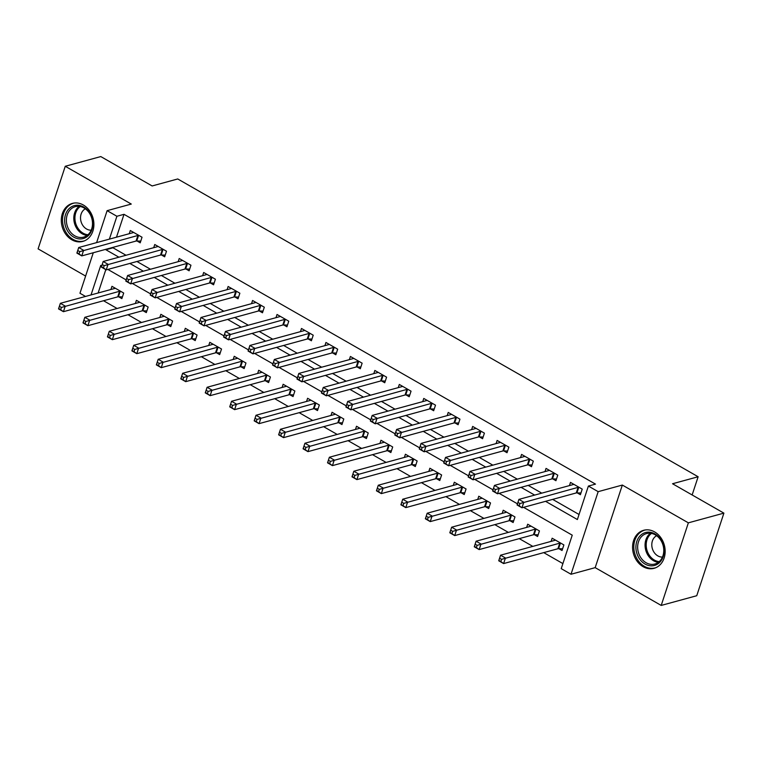 <?xml version="1.0" encoding="UTF-8"?>
<svg xmlns="http://www.w3.org/2000/svg" width="762" height="762" viewBox="0 0 762 762"><rect width="100%" height="100%" fill="white"/><g stroke="black" fill="none" stroke-linecap="round" stroke-linejoin="round"><path stroke-width="1.14" d="M71.876 239.82A19.707 16.012 -105.3 0 0 82.791 241.421A19.707 16.012 -105.3 0 0 93.897 224.8A19.707 16.012 -105.3 0 0 83.325 204.997A19.707 16.012 -105.3 0 0 72.409 203.397A19.707 16.012 -105.3 0 0 61.303 220.008A19.707 16.012 -105.3 0 0 71.876 239.82M643.138 566.709A19.707 16.012 -105.3 0 0 654.063 568.319A19.707 16.012 -105.3 0 0 665.159 551.698A19.707 16.012 -105.3 0 0 654.587 531.895A19.707 16.012 -105.3 0 0 643.671 530.285A19.707 16.012 -105.3 0 0 632.565 546.906A19.707 16.012 -105.3 0 0 643.138 566.709M85.525 296.437L79.962 293.256L93.278 252.746M692.144 494.957L698.135 476.755L177.737 178.965L152.143 185.957L100.794 156.572L65.256 166.278L38.1 248.869L85.62 276.063M698.135 476.755L672.541 483.746L723.9 513.131L696.744 595.722L661.206 605.428L688.362 522.837L622.335 485.061L598.17 491.661L571.014 574.253L561.232 568.652L572.243 535.172L523.589 507.33M622.335 485.061L595.179 567.642L661.206 605.428M595.179 567.642L571.014 574.253M103.537 300.733L117.091 308.486M127.987 314.725L141.541 322.488M152.448 328.717L166.002 336.48M176.898 342.709L190.452 350.472M201.349 356.711L214.913 364.465M225.809 370.703L239.363 378.457M250.26 384.696L263.823 392.449M274.72 398.688L288.274 406.451M299.171 412.68L312.725 420.443M323.631 426.672L337.185 434.435M348.082 440.674L361.636 448.427M372.542 454.666L386.096 462.42M396.992 468.659L410.547 476.412M421.443 482.651L435.007 490.404M445.903 496.643L459.457 504.406M470.354 510.635L483.918 518.398M494.814 524.637L508.368 532.39M519.265 538.629L532.819 546.383M543.725 552.621L562.899 563.594M723.9 513.131L688.362 522.837M105.813 269.643L98.136 292.989M558.86 548.688L562.042 550.507L563.88 544.925L552.145 538.21L551.097 541.391M534.41 534.695L537.591 536.515L539.429 530.933L527.685 524.218L526.637 527.399M509.949 520.703L513.14 522.522L514.969 516.941L503.234 510.226L502.187 513.407M485.499 506.711L488.68 508.53L490.518 502.949L478.774 496.233L477.736 499.415M461.048 492.709L464.229 494.538L466.058 488.956L454.323 482.232L453.276 485.413M436.588 478.717L439.769 480.536L441.608 474.964L429.873 468.239L428.825 471.421M412.137 464.725L415.319 466.544L417.147 460.962L405.413 454.247L404.365 457.429M387.677 450.733L390.858 452.552L392.697 446.97L380.962 440.255L379.914 443.436M363.226 436.74L366.408 438.56L368.246 432.978L356.502 426.263L355.454 429.444M338.766 422.748L341.957 424.567L343.786 418.986L332.051 412.271L331.003 415.452M314.315 408.746L317.497 410.575L319.335 404.993L307.591 398.278L306.553 401.45M289.865 394.754L293.046 396.573L294.875 391.001L283.14 384.277L282.092 387.458M265.405 380.762L268.586 382.581L270.424 377L258.68 370.284L257.642 373.466M240.954 366.77L244.135 368.589L245.964 363.007L234.229 356.292L233.182 359.474M216.494 352.777L219.675 354.597L221.513 349.015L209.779 342.3L208.731 345.481M192.043 338.785L195.224 340.604L197.063 335.023L185.318 328.308L184.271 331.489M167.583 324.783L170.764 326.612L172.603 321.031L160.868 314.315L159.82 317.487M143.132 310.791L146.314 312.611L148.152 307.038L136.408 300.314L135.36 303.495M118.672 296.799L121.863 298.618L123.692 293.037L111.957 286.322L110.909 289.503M545.554 501.329L577.377 519.541L588.388 486.061L595.493 484.118L124.006 214.322L116.491 237.192M113.157 247.317L112.995 247.802L126.025 255.26M136.922 261.49L150.485 269.253M161.382 275.492L174.936 283.245M185.833 289.484L199.387 297.237M210.293 303.476L223.847 311.229M234.744 317.468L248.298 325.222M259.204 331.46L272.758 339.223M283.655 345.453L297.209 353.216M308.105 359.454L321.669 367.208M332.565 373.447L346.119 381.2M357.016 387.439L370.58 395.192M381.476 401.431L395.03 409.184M405.927 415.423L419.481 423.186M430.387 429.416L443.941 437.178M454.838 443.417L468.392 451.171M479.298 457.41L492.852 465.163M503.749 471.402L517.303 479.155M528.199 485.394L541.763 493.147M552.66 499.386L579.044 514.483M577.215 492.881L580.396 494.709L582.225 489.128L570.49 482.403L569.443 485.584M552.755 478.888L555.936 480.708L557.774 475.126L546.04 468.411L544.992 471.592M528.304 464.896L531.485 466.715L533.314 461.134L521.579 454.419L520.532 457.6M503.844 450.904L507.025 452.723L508.864 447.142L497.129 440.426L496.081 443.608M479.393 436.912L482.575 438.731L484.413 433.149L472.669 426.434L471.621 429.616M454.933 422.92L458.114 424.739L459.953 419.157L448.218 412.442L447.17 415.623M430.482 408.918L433.664 410.747L435.502 405.165L423.758 398.44L422.72 401.622M406.032 394.926L409.213 396.745L411.042 391.173L399.307 384.448L398.259 387.629M381.572 380.933L384.753 382.753L386.591 377.171L374.847 370.456L373.809 373.637M357.121 366.941L360.302 368.76L362.131 363.179L350.396 356.464L349.348 359.645M332.661 352.949L335.842 354.768L337.68 349.187L325.945 342.471L324.898 345.653M308.21 338.957L311.391 340.776L313.22 335.194L301.485 328.479L300.438 331.661M283.75 324.955L286.931 326.784L288.769 321.202L277.035 314.487L275.987 317.659M259.299 310.963L262.48 312.782L264.319 307.21L252.574 300.485L251.527 303.667M234.839 296.97L238.03 298.79L239.859 293.208L228.124 286.493L227.076 289.674M210.388 282.978L213.57 284.798L215.408 279.216L203.664 272.501L202.625 275.682M185.938 268.986L189.119 270.805L190.948 265.224L179.213 258.508L178.165 261.69M161.477 254.994L164.659 256.813L166.497 251.231L154.753 244.516L153.714 247.698M137.027 240.992L140.208 242.821L142.037 237.239L130.302 230.524L129.254 233.696M96.612 242.621L107.118 210.664L131.283 204.064L65.256 166.278M107.118 210.664L116.9 216.265L109.385 239.135M124.006 214.322L116.9 216.265M588.388 486.061L598.17 491.661M101.717 265.919L100.755 265.367L91.03 294.932M517.446 503.815L499.139 493.338M492.995 489.823L474.678 479.346M468.544 475.831L450.228 465.344M444.084 461.829L425.767 451.352M419.633 447.837L401.317 437.359M395.173 433.845L376.866 423.367M370.723 419.852L352.406 409.375M346.262 405.86L327.955 395.383M321.812 391.868L303.495 381.381M297.361 377.866L279.044 367.389M272.901 363.874L254.584 353.397M248.45 349.882L230.134 339.404M223.99 335.89L205.683 325.412M199.539 321.897L181.223 311.42M175.079 307.905L156.772 297.418M150.628 293.903L132.312 283.426M126.168 279.911L107.861 269.434M106.051 249.25L105.889 249.745L118.92 257.204M129.816 263.433L143.37 271.196M154.276 277.425L167.831 285.188M178.727 291.427L192.281 299.18M203.187 305.419L216.741 313.172M227.638 319.411L241.192 327.165M252.089 333.404L265.652 341.157M276.549 347.396L290.103 355.159M301 361.388L314.554 369.151M325.46 375.39L339.014 383.143M349.91 389.382L363.464 397.135M374.371 403.374L387.925 411.128M398.821 417.366L412.375 425.12M423.272 431.359L436.836 439.122M447.732 445.351L461.286 453.114M472.183 459.353L485.746 467.106M496.643 473.345L510.197 481.098M521.094 487.337L534.648 495.09M112.995 247.802L105.889 249.745M580.958 492.985L576.929 492.871A2.524 0.933 18.2 0 0 576.263 492.938L521.96 507.778L517.065 504.977L518.903 499.396L573.205 484.565A2.524 0.933 18.2 0 0 573.596 484.337L573.672 484.232M517.969 502.415L518.903 499.396L523.789 502.196L521.96 507.778L519.198 505.768L519.932 503.53L517.969 502.415L517.236 504.644L519.198 505.768M579.044 487.299L578.768 487.299A2.524 0.933 18.2 0 0 578.091 487.356L519.932 503.53M555.327 540.029L555.241 540.134A2.524 0.933 -161.8 0 1 554.86 540.363L500.558 555.203L505.444 557.994L503.615 563.575L557.908 548.745A2.524 0.933 -161.8 0 1 558.584 548.678L562.613 548.792M500.844 561.565L503.615 563.575L498.719 560.775L500.558 555.203L498.891 560.451L500.844 561.565L501.577 559.337L499.624 558.222M501.577 559.337L559.746 543.163A2.524 0.933 -161.8 0 1 560.422 543.096L560.699 543.106M556.498 478.993L552.479 478.879A2.524 0.933 18.2 0 0 551.802 478.946L497.5 493.776L492.614 490.985L494.452 485.404L548.745 470.564A2.524 0.933 18.2 0 0 549.135 470.345L549.221 470.23M493.519 488.423L494.452 485.404L499.339 488.204L497.5 493.776L494.738 491.776L495.471 489.537L493.519 488.423L492.785 490.652L494.738 491.776M554.593 473.307L554.307 473.297A2.524 0.933 18.2 0 0 553.641 473.364L495.471 489.537M532.047 465.001L528.018 464.887A2.524 0.933 18.2 0 0 527.352 464.953L473.05 479.784L468.163 476.983L469.992 471.411L524.294 456.571A2.524 0.933 18.2 0 0 524.685 456.343L524.761 456.238M469.059 474.431L469.992 471.411L474.888 474.202L473.05 479.784L470.287 477.774L471.021 475.545L469.059 474.431L468.325 476.66L470.287 477.774M530.133 459.315L529.857 459.305A2.524 0.933 18.2 0 0 529.18 459.372L471.021 475.545M507.597 451.009L503.568 450.894A2.524 0.933 18.2 0 0 502.891 450.961L448.599 465.792L443.703 462.991L445.541 457.41L499.834 442.579A2.524 0.933 18.2 0 0 500.224 442.351L500.31 442.246M444.608 460.429L445.541 457.41L450.428 460.21L448.599 465.792L445.827 463.782L446.561 461.553L444.608 460.429L443.875 462.667L445.827 463.782M505.682 445.322L505.397 445.313A2.524 0.933 18.2 0 0 504.73 445.379L446.561 461.553M530.866 526.037L530.79 526.142A2.524 0.933 -161.8 0 1 530.4 526.371L476.098 541.201L480.993 544.001L479.155 549.583L533.457 534.753A2.524 0.933 -161.8 0 1 534.133 534.686L538.153 534.8M476.393 547.573L479.155 549.583L474.269 546.783L476.098 541.201L474.44 546.459L476.393 547.573L477.126 545.344L475.174 544.22M477.126 545.344L535.295 529.171A2.524 0.933 -161.8 0 1 535.962 529.104L536.248 529.114M506.416 512.045L506.339 512.15A2.524 0.933 -161.8 0 1 505.949 512.378L451.647 527.209L456.533 530.009L454.704 535.591L509.006 520.76A2.524 0.933 -161.8 0 1 509.673 520.694L513.702 520.808M451.942 533.581L454.704 535.591L449.809 532.79L451.647 527.209L449.98 532.467L451.942 533.581L452.676 531.352L450.713 530.228M452.676 531.352L510.835 515.179A2.524 0.933 -161.8 0 1 511.512 515.112L511.788 515.122M481.965 498.053L481.879 498.158A2.524 0.933 -161.8 0 1 481.489 498.386L427.187 513.217L432.083 516.017L430.244 521.599L484.546 506.759A2.524 0.933 -161.8 0 1 485.223 506.701L489.242 506.816M427.482 519.589L430.244 521.599L425.358 518.798L427.187 513.217L425.529 518.465L427.482 519.589L428.215 517.36L426.263 516.236M428.215 517.36L486.385 501.186A2.524 0.933 -161.8 0 1 487.051 501.12L487.337 501.129M483.137 437.017L479.108 436.902A2.524 0.933 18.2 0 0 478.441 436.969L424.139 451.799L419.252 448.999L421.081 443.417L475.383 428.587A2.524 0.933 18.2 0 0 475.774 428.358L475.85 428.254M420.157 446.437L421.081 443.417L425.977 446.218L424.139 451.799L421.376 449.79L422.11 447.561L420.157 446.437L419.414 448.675L421.376 449.79M481.222 431.33L480.946 431.321A2.524 0.933 18.2 0 0 480.279 431.387L422.11 447.561M457.505 484.06L457.429 484.165A2.524 0.933 -161.8 0 1 457.038 484.394L402.736 499.224L407.632 502.025L405.794 507.606L460.096 492.766A2.524 0.933 -161.8 0 1 460.762 492.709L464.791 492.814M403.031 505.597L405.794 507.606L400.898 504.806L402.736 499.224L401.069 504.473L403.031 505.597L403.765 503.358L401.803 502.244M403.765 503.358L461.924 487.185A2.524 0.933 -161.8 0 1 462.601 487.128L462.877 487.128M641.042 534.914A17.059 13.859 74.7 0 1 660.892 539.725A17.059 13.859 74.7 0 1 658.959 563.07A17.059 13.859 74.7 0 1 639.108 558.26A17.059 13.859 74.7 0 1 641.042 534.914M659.006 561.832A15.792 12.83 -105.3 0 0 662.13 542.715A15.792 12.83 -105.3 0 0 646.547 533.562A15.792 12.83 -105.3 0 0 642.414 535.762A15.792 12.83 -105.3 0 0 639.289 554.879A15.792 12.83 -105.3 0 0 654.872 564.032A15.792 12.83 -105.3 0 0 659.006 561.832M662.454 557.06A11.249 9.134 74.7 0 1 652.596 549.373A11.249 9.134 74.7 0 1 655.187 536.677A11.249 9.134 74.7 0 1 656.625 535.705M645.624 529.914A19.583 15.916 -105.3 0 0 644.842 530.095A19.583 15.916 -105.3 0 0 639.718 532.828A19.583 15.916 -105.3 0 0 635.841 556.536A19.583 15.916 -105.3 0 0 655.168 567.881A19.583 15.916 -105.3 0 0 655.93 567.652M73.781 237.163A17.059 13.859 74.7 0 1 65.532 214.541A17.059 13.859 74.7 0 1 83.687 207.026A17.059 13.859 74.7 0 1 91.945 229.657A17.059 13.859 74.7 0 1 73.781 237.163M84.03 207.95A15.792 12.83 -105.3 0 0 75.286 206.664A15.792 12.83 -105.3 0 0 66.389 219.98A15.792 12.83 -105.3 0 0 74.857 235.858A15.792 12.83 -105.3 0 0 83.61 237.134A15.792 12.83 -105.3 0 0 92.507 223.818A15.792 12.83 -105.3 0 0 84.03 207.95M91.192 230.172A11.249 9.134 74.7 0 1 86.554 229A11.249 9.134 74.7 0 1 80.553 218.675A11.249 9.134 74.7 0 1 85.354 208.807M74.352 203.016A19.583 15.916 -105.3 0 0 73.571 203.206A19.583 15.916 -105.3 0 0 62.541 219.713A19.583 15.916 -105.3 0 0 73.047 239.392A19.583 15.916 -105.3 0 0 83.896 240.992A19.583 15.916 -105.3 0 0 84.668 240.754M458.686 423.024L454.657 422.91A2.524 0.933 18.2 0 0 453.981 422.967L399.688 437.807L394.792 435.007L396.631 429.425L450.933 414.595A2.524 0.933 18.2 0 0 451.314 414.366L451.399 414.261M395.697 432.445L396.631 429.425L401.517 432.225L399.688 437.807L396.916 435.797L397.65 433.568L395.697 432.445L394.964 434.673L396.916 435.797M456.771 417.338L456.495 417.328A2.524 0.933 18.2 0 0 455.819 417.395L397.65 433.568M433.054 470.068L432.968 470.173A2.524 0.933 -161.8 0 1 432.578 470.392L378.285 485.232L383.172 488.032L381.333 493.614L435.635 478.774A2.524 0.933 -161.8 0 1 436.312 478.707L440.331 478.822M378.571 491.604L381.333 493.614L376.447 490.814L378.285 485.232L376.618 490.48L378.571 491.604L379.305 489.366L377.352 488.252M379.305 489.366L437.474 473.192A2.524 0.933 -161.8 0 1 438.14 473.126L438.426 473.135M434.226 409.023L430.206 408.918A2.524 0.933 18.2 0 0 429.53 408.975L375.228 423.815L370.342 421.015L372.17 415.433L426.472 400.602A2.524 0.933 18.2 0 0 426.863 400.374L426.939 400.269M371.246 418.452L372.17 415.433L377.066 418.233L375.228 423.815L372.466 421.805L373.199 419.567L371.246 418.452L370.513 420.681L372.466 421.805M432.321 403.336L432.035 403.336A2.524 0.933 18.2 0 0 431.368 403.393L373.199 419.567M408.594 456.067L408.518 456.181A2.524 0.933 -161.8 0 1 408.127 456.4L353.825 471.24L358.721 474.031L356.883 479.612L411.185 464.782A2.524 0.933 -161.8 0 1 411.851 464.715L415.881 464.83M354.12 477.603L356.883 479.612L351.996 476.822L353.825 471.24L352.158 476.488L354.12 477.603L354.854 475.374L352.892 474.259M354.854 475.374L413.014 459.2A2.524 0.933 -161.8 0 1 413.69 459.134L413.966 459.143M409.775 395.03L405.746 394.916A2.524 0.933 18.2 0 0 405.079 394.983L350.777 409.823L345.881 407.022L347.72 401.441L402.022 386.601A2.524 0.933 18.2 0 0 402.412 386.382L402.488 386.277M346.786 404.46L347.72 401.441L352.606 404.241L350.777 409.823L348.015 407.813L348.748 405.575L346.786 404.46L346.053 406.689L348.015 407.813M407.861 389.344L407.584 389.344A2.524 0.933 18.2 0 0 406.908 389.401L348.748 405.575M384.143 442.074L384.058 442.179A2.524 0.933 -161.8 0 1 383.667 442.408L329.375 457.248L334.261 460.038L332.432 465.62L386.725 450.79A2.524 0.933 -161.8 0 1 387.401 450.723L391.43 450.837M329.66 463.61L332.432 465.62L327.536 462.82L329.375 457.248L327.708 462.496L329.66 463.61L330.394 461.381L328.441 460.258M330.394 461.381L388.563 445.208A2.524 0.933 -161.8 0 1 389.239 445.141L389.515 445.151M385.315 381.038L381.295 380.924A2.524 0.933 18.2 0 0 380.619 380.99L326.317 395.821L321.431 393.03L323.269 387.448L377.561 372.608A2.524 0.933 18.2 0 0 377.952 372.389L378.038 372.275M322.336 390.468L323.269 387.448L328.155 390.249L326.317 395.821L323.555 393.811L324.288 391.582L322.336 390.468L321.602 392.697L323.555 393.811M383.41 375.352L383.124 375.342A2.524 0.933 18.2 0 0 382.457 375.409L324.288 391.582M359.683 428.082L359.607 428.187A2.524 0.933 -161.8 0 1 359.216 428.415L304.914 443.246L309.81 446.046L307.972 451.628L362.274 436.797A2.524 0.933 -161.8 0 1 362.941 436.731L366.97 436.845M305.21 449.618L307.972 451.628L303.085 448.828L304.914 443.246L303.247 448.504L305.21 449.618L305.943 447.389L303.99 446.265M305.943 447.389L364.112 431.216A2.524 0.933 -161.8 0 1 364.779 431.149L365.055 431.159M360.864 367.046L356.835 366.932A2.524 0.933 18.2 0 0 356.168 366.998L301.866 381.829L296.97 379.028L298.809 373.456L353.111 358.616A2.524 0.933 18.2 0 0 353.501 358.388L353.578 358.283M297.875 376.466L298.809 373.456L303.705 376.247L301.866 381.829L299.104 379.819L299.837 377.59L297.875 376.466L297.142 378.704L299.104 379.819M358.95 361.359L358.673 361.35A2.524 0.933 18.2 0 0 357.997 361.417L299.837 377.59M335.232 414.09L335.147 414.195A2.524 0.933 -161.8 0 1 334.766 414.423L280.464 429.254L285.35 432.054L283.521 437.636L337.814 422.796A2.524 0.933 -161.8 0 1 338.49 422.739L342.519 422.853M280.749 435.626L283.521 437.636L278.625 434.835L280.464 429.254L278.797 434.502L280.749 435.626L281.483 433.397L279.53 432.273M281.483 433.397L339.652 417.224A2.524 0.933 -161.8 0 1 340.328 417.157L340.604 417.166M336.413 353.054L332.384 352.939A2.524 0.933 18.2 0 0 331.708 353.006L277.406 367.836L272.52 365.036L274.358 359.454L328.651 344.624A2.524 0.933 18.2 0 0 329.041 344.395L329.127 344.291M273.425 362.474L274.358 359.454L279.244 362.255L277.406 367.836L274.644 365.827L275.377 363.598L273.425 362.474L272.691 364.712L274.644 365.827M334.499 347.367L334.213 347.358A2.524 0.933 18.2 0 0 333.546 347.424L275.377 363.598M310.772 400.098L310.696 400.202A2.524 0.933 -161.8 0 1 310.305 400.431L256.003 415.261L260.899 418.062L259.061 423.643L313.363 408.803A2.524 0.933 -161.8 0 1 314.039 408.746L318.059 408.851M256.299 421.634L259.061 423.643L254.175 420.843L256.003 415.261L254.346 420.51L256.299 421.634L257.032 419.395L255.08 418.281M257.032 419.395L315.201 403.222A2.524 0.933 -161.8 0 1 315.868 403.165L316.154 403.174M311.953 339.061L307.924 338.947A2.524 0.933 18.2 0 0 307.257 339.004L252.955 353.844L248.069 351.044L249.898 345.462L304.2 330.632A2.524 0.933 18.2 0 0 304.59 330.403L304.667 330.298M248.964 348.482L249.898 345.462L254.794 348.263L252.955 353.844L250.193 351.834L250.927 349.606L248.964 348.482L248.231 350.71L250.193 351.834M310.039 333.375L309.763 333.365A2.524 0.933 18.2 0 0 309.086 333.432L250.927 349.606M286.322 386.105L286.245 386.21A2.524 0.933 -161.8 0 1 285.855 386.429L231.553 401.269L236.439 404.07L234.61 409.651L288.912 394.811A2.524 0.933 -161.8 0 1 289.579 394.745L293.608 394.859M231.848 407.641L234.61 409.651L229.714 406.851L231.553 401.269L229.886 406.517L231.848 407.641L232.581 405.403L230.619 404.289M232.581 405.403L290.741 389.23A2.524 0.933 -161.8 0 1 291.417 389.172L291.694 389.172M287.503 325.06L283.474 324.955A2.524 0.933 18.2 0 0 282.797 325.012L228.505 339.852L223.609 337.052L225.447 331.47L279.749 316.64A2.524 0.933 18.2 0 0 280.13 316.411L280.216 316.306M224.514 334.489L225.447 331.47L230.334 334.27L228.505 339.852L225.733 337.842L226.466 335.604L224.514 334.489L223.78 336.718L225.733 337.842M285.588 319.383L285.312 319.373A2.524 0.933 18.2 0 0 284.636 319.43L226.466 335.604M261.871 372.104L261.785 372.218A2.524 0.933 -161.8 0 1 261.395 372.437L207.102 387.277L211.988 390.077L210.15 395.649L264.452 380.819A2.524 0.933 -161.8 0 1 265.128 380.752L269.148 380.867M207.388 393.64L210.15 395.649L205.264 392.859L207.102 387.277L205.435 392.525L207.388 393.64L208.121 391.411L206.169 390.296M208.121 391.411L266.29 375.237A2.524 0.933 -161.8 0 1 266.957 375.171L267.243 375.18M263.042 311.067L259.013 310.953A2.524 0.933 18.2 0 0 258.347 311.02L204.045 325.86L199.158 323.059L200.987 317.478L255.289 302.638A2.524 0.933 18.2 0 0 255.68 302.419L255.756 302.314M200.063 320.497L200.987 317.478L205.883 320.278L204.045 325.86L201.282 323.85L202.016 321.612L200.063 320.497L199.33 322.726L201.282 323.85M261.128 305.381L260.852 305.381A2.524 0.933 18.2 0 0 260.185 305.438L202.016 321.612M237.411 358.111L237.334 358.216A2.524 0.933 -161.8 0 1 236.944 358.445L182.642 373.285L187.538 376.076L185.699 381.657L240.001 366.827A2.524 0.933 -161.8 0 1 240.668 366.76L244.697 366.874M182.937 379.647L185.699 381.657L180.804 378.857L182.642 373.285L180.975 378.533L182.937 379.647L183.671 377.419L181.708 376.295M183.671 377.419L241.83 361.245A2.524 0.933 -161.8 0 1 242.506 361.178L242.783 361.188M238.592 297.075L234.563 296.961A2.524 0.933 18.2 0 0 233.896 297.028L179.594 311.858L174.698 309.067L176.536 303.486L230.838 288.646A2.524 0.933 18.2 0 0 231.219 288.427L231.305 288.312M175.603 306.505L176.536 303.486L181.423 306.286L179.594 311.858L176.822 309.858L177.565 307.619L175.603 306.505L174.869 308.734L176.822 309.858M236.677 291.389L236.401 291.379A2.524 0.933 18.2 0 0 235.725 291.446L177.565 307.619M212.96 344.119L212.874 344.224A2.524 0.933 -161.8 0 1 212.484 344.453L158.191 359.283L163.078 362.083L161.249 367.665L215.541 352.835A2.524 0.933 -161.8 0 1 216.218 352.768L220.247 352.882M158.477 365.655L161.249 367.665L156.353 364.865L158.191 359.283L156.524 364.541L158.477 365.655L159.21 363.426L157.258 362.302M159.21 363.426L217.38 347.253A2.524 0.933 -161.8 0 1 218.046 347.186L218.332 347.196M214.132 283.083L210.112 282.969A2.524 0.933 18.2 0 0 209.436 283.035L155.134 297.866L150.247 295.065L152.076 289.493L206.378 274.653A2.524 0.933 18.2 0 0 206.769 274.425L206.845 274.32M151.152 292.503L152.076 289.493L156.972 292.284L155.134 297.866L152.371 295.856L153.105 293.627L151.152 292.503L150.419 294.742L152.371 295.856M212.227 277.397L211.941 277.387A2.524 0.933 18.2 0 0 211.274 277.454L153.105 293.627M188.5 330.127L188.424 330.232A2.524 0.933 -161.8 0 1 188.033 330.46L133.731 345.291L138.627 348.091L136.789 353.673L191.091 338.833A2.524 0.933 -161.8 0 1 191.757 338.776L195.786 338.89M134.026 351.663L136.789 353.673L131.902 350.872L133.731 345.291L132.064 350.539L134.026 351.663L134.76 349.434L132.798 348.31M134.76 349.434L192.919 333.261A2.524 0.933 -161.8 0 1 193.596 333.194L193.872 333.204M189.681 269.091L185.652 268.976A2.524 0.933 18.2 0 0 184.985 269.043L130.683 283.874L125.787 281.073L127.625 275.492L181.928 260.661A2.524 0.933 18.2 0 0 182.318 260.433L182.394 260.328M126.692 278.511L127.625 275.492L132.512 278.292L130.683 283.874L127.921 281.864L128.654 279.635L126.692 278.511L125.959 280.749L127.921 281.864M187.766 263.404L187.49 263.395A2.524 0.933 18.2 0 0 186.814 263.462L128.654 279.635M164.049 316.135L163.963 316.24A2.524 0.933 -161.8 0 1 163.582 316.468L109.28 331.299L114.167 334.099L112.338 339.681L166.63 324.841A2.524 0.933 -161.8 0 1 167.307 324.783L171.336 324.898M109.566 337.671L112.338 339.681L107.442 336.88L109.28 331.299L107.613 336.547L109.566 337.671L110.299 335.442L108.347 334.318M110.299 335.442L168.469 319.259A2.524 0.933 -161.8 0 1 169.145 319.202L169.421 319.211M165.221 255.099L161.201 254.984A2.524 0.933 18.2 0 0 160.525 255.051L106.223 269.881L101.336 267.081L103.175 261.499L157.467 246.669A2.524 0.933 18.2 0 0 157.858 246.44L157.944 246.336M102.241 264.519L103.175 261.499L108.061 264.3L106.223 269.881L103.461 267.872L104.194 265.643L102.241 264.519L101.508 266.757L103.461 267.872M163.316 249.412L163.03 249.403A2.524 0.933 18.2 0 0 162.363 249.469L104.194 265.643M139.589 302.143L139.513 302.247A2.524 0.933 -161.8 0 1 139.122 302.466L84.82 317.306L89.716 320.107L87.878 325.688L142.18 310.848A2.524 0.933 -161.8 0 1 142.856 310.782L146.875 310.896M85.115 323.679L87.878 325.688L82.991 322.888L84.82 317.306L83.163 322.555L85.115 323.679L85.849 321.44L83.896 320.326M85.849 321.44L144.018 305.267A2.524 0.933 -161.8 0 1 144.685 305.21L144.97 305.21M140.77 241.106L136.741 240.992A2.524 0.933 18.2 0 0 136.074 241.049L81.772 255.889L76.886 253.089L78.715 247.507L133.017 232.677A2.524 0.933 18.2 0 0 133.407 232.448L133.483 232.343M77.781 250.527L78.715 247.507L83.61 250.307L81.772 255.889L79.01 253.879L79.743 251.65L77.781 250.527L77.048 252.755L79.01 253.879M138.855 235.42L138.579 235.41A2.524 0.933 18.2 0 0 137.903 235.468L79.743 251.65M115.138 288.141L115.062 288.255A2.524 0.933 -161.8 0 1 114.671 288.474L60.369 303.314L65.256 306.114L63.427 311.687L117.729 296.856A2.524 0.933 -161.8 0 1 118.396 296.789L122.425 296.904M60.655 309.686L63.427 311.687L58.531 308.896L60.369 303.314L58.703 308.562L60.655 309.686L61.398 307.448L59.436 306.334M61.398 307.448L119.558 291.274A2.524 0.933 -161.8 0 1 120.234 291.208L120.51 291.217M578.768 487.299L576.929 492.871M578.091 487.356L576.263 492.938M557.908 548.745L559.746 543.163M558.584 548.678L560.422 543.096M554.307 473.297L552.479 478.879M553.641 473.364L551.802 478.946M529.857 459.305L528.018 464.887M529.18 459.372L527.352 464.953M505.397 445.313L503.568 450.894M504.73 445.379L502.891 450.961M533.457 534.753L535.295 529.171M534.133 534.686L535.962 529.104M509.006 520.76L510.835 515.179M509.673 520.694L511.512 515.112M484.546 506.759L486.385 501.186M485.223 506.701L487.051 501.12M480.946 431.321L479.108 436.902M480.279 431.387L478.441 436.969M460.096 492.766L461.924 487.185M460.762 492.709L462.601 487.128M658.387 562.327A15.792 12.83 74.7 0 1 645.871 550.612A15.792 12.83 74.7 0 1 649.824 533.733A15.792 12.83 74.7 0 1 650.443 533.248M651.52 533.41A15.278 12.411 -105.3 0 0 650.796 533.971A15.278 12.411 -105.3 0 0 647.005 550.383A15.278 12.411 -105.3 0 0 659.235 561.632M87.125 235.429A15.792 12.83 74.7 0 1 82.267 233.829A15.792 12.83 74.7 0 1 73.914 220.323A15.792 12.83 74.7 0 1 79.181 206.35M80.258 206.512A15.278 12.411 -105.3 0 0 75.028 220.028A15.278 12.411 -105.3 0 0 83.125 233.182A15.278 12.411 -105.3 0 0 87.963 234.744M456.495 417.328L454.657 422.91M455.819 417.395L453.981 422.967M435.635 478.774L437.474 473.192M436.312 478.707L438.14 473.126M432.035 403.336L430.206 408.918M431.368 403.393L429.53 408.975M411.185 464.782L413.014 459.2M411.851 464.715L413.69 459.134M407.584 389.344L405.746 394.916M406.908 389.401L405.079 394.983M386.725 450.79L388.563 445.208M387.401 450.723L389.239 445.141M383.124 375.342L381.295 380.924M382.457 375.409L380.619 380.99M362.274 436.797L364.112 431.216M362.941 436.731L364.779 431.149M358.673 361.35L356.835 366.932M357.997 361.417L356.168 366.998M337.814 422.796L339.652 417.224M338.49 422.739L340.328 417.157M334.213 347.358L332.384 352.939M333.546 347.424L331.708 353.006M313.363 408.803L315.201 403.222M314.039 408.746L315.868 403.165M309.763 333.365L307.924 338.947M309.086 333.432L307.257 339.004M288.912 394.811L290.741 389.23M289.579 394.745L291.417 389.172M285.312 319.373L283.474 324.955M284.636 319.43L282.797 325.012M264.452 380.819L266.29 375.237M265.128 380.752L266.957 375.171M260.852 305.381L259.013 310.953M260.185 305.438L258.347 311.02M240.001 366.827L241.83 361.245M240.668 366.76L242.506 361.178M236.401 291.379L234.563 296.961M235.725 291.446L233.896 297.028M215.541 352.835L217.38 347.253M216.218 352.768L218.046 347.186M211.941 277.387L210.112 282.969M211.274 277.454L209.436 283.035M191.091 338.833L192.919 333.261M191.757 338.776L193.596 333.194M187.49 263.395L185.652 268.976M186.814 263.462L184.985 269.043M166.63 324.841L168.469 319.259M167.307 324.783L169.145 319.202M163.03 249.403L161.201 254.984M162.363 249.469L160.525 255.051M142.18 310.848L144.018 305.267M142.856 310.782L144.685 305.21M138.579 235.41L136.741 240.992M137.903 235.468L136.074 241.049M117.729 296.856L119.558 291.274M118.396 296.789L120.234 291.208M655.168 567.881L655.768 567.719M644.842 530.095L645.452 529.933M83.896 240.992L84.506 240.821M73.571 203.206L74.181 203.035"/></g></svg>
